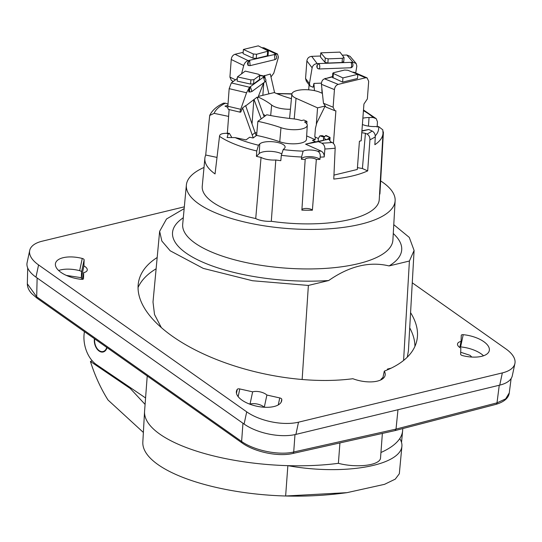 <?xml version="1.0" encoding="UTF-8"?>
<svg xmlns="http://www.w3.org/2000/svg" width="542" height="542" viewBox="0 0 542 542"><rect width="100%" height="100%" fill="white"/><g stroke="black" fill="none" stroke-linecap="round" stroke-linejoin="round"><path stroke-width="0.81" d="M382.374 433.431L380.518 458.132A28.028 9.526 -175.7 0 1 338.391 463.322A129.396 43.99 -175.7 0 1 287.863 465.653A129.396 43.99 -175.7 0 1 144.558 411.453A129.396 43.99 -175.7 0 1 144.578 411.175L147.228 375.985M338.391 463.322L339.929 442.929M402.787 428.58L402.638 430.578A129.396 43.99 -175.7 0 1 402.611 430.856A129.396 43.99 -175.7 0 1 399.745 438.607A129.396 43.99 -175.7 0 1 380.938 452.502M145.087 404.386L130.304 388.526L131.32 388.282M144.558 411.453L142.831 442.035A128.827 43.794 4.3 0 0 146.306 453.288A128.827 43.794 4.3 0 0 245.445 492.705A128.827 43.794 4.3 0 0 285.634 495.998L346.975 492.658L384.515 484.338L395.274 479.135L399.325 473.755L401.9 446.296A86.415 29.376 4.3 0 0 399.745 438.607M401.9 446.296A86.415 29.376 4.3 0 1 287.863 465.653L285.634 495.998M145.574 397.957L96.496 364.637A25.223 16.335 76.4 0 1 84.45 331.677M143.373 432.448L108.034 400.03C100.737 388.431 94.87 375.572 90.426 361.453L92.221 360.803M107.045 347.625A9.81 6.355 76.4 0 1 103.19 351.982A9.81 6.355 76.4 0 1 100.195 351.65A9.81 6.355 76.4 0 1 94.423 338.709M94.721 338.926A9.343 6.05 -103.6 0 0 96.828 348.127A9.343 6.05 -103.6 0 0 103.082 351.528A9.343 6.05 -103.6 0 0 106.74 347.408M292.633 453.512A2.337 1.504 -102.6 0 0 292.68 453.505L394.989 430.605L396.019 429.101L397.977 409.732L295.912 434.399A37.371 16.938 -168 0 1 244.103 424.061L242.958 423.255L241.617 441.479C254.184 450.531 279.042 455.612 293.71 451.994L396.019 429.101L497 402.855L505.659 398.871L509.27 392.923M37.086 298.242L37.086 298.242A2.337 1.43 -54.8 0 1 36.693 296.826L27.337 283.818C27.385 287.335 28.902 290.654 31.883 293.771L37.086 298.236L242.017 442.895A2.337 1.43 125.2 0 0 242.044 442.916M242.958 423.255L35.975 277.152A37.371 16.938 -168 0 1 27.1 262.68L29.702 250.465A37.371 16.938 12 0 0 38.57 264.93L246.698 411.839A37.371 16.938 12 0 0 298.507 422.184L502.339 372.91A37.784 17.127 12 0 0 514.9 363.553A37.784 17.127 12 0 0 505.93 348.926L412.266 282.809M29.702 250.465A37.371 16.938 12 0 1 42.12 241.21L184.327 206.834M514.9 363.553L512.298 375.769A37.784 17.127 -168 0 1 499.744 385.132L397.977 409.732M82.255 258.453A2.337 1.057 -168 0 1 83.57 259.022A2.337 1.057 -168 0 1 84.132 259.842L83.929 265.892A9.343 4.234 -168 0 1 87.235 270.18A9.343 4.234 -168 0 1 83.705 272.592L83.502 278.635A2.337 1.057 -168 0 1 83.495 278.724A2.337 1.057 -168 0 1 81.557 279.36A23.123 10.481 -168 0 1 72.025 277.504A23.123 10.481 -168 0 1 55.48 263.426A23.123 10.481 -168 0 1 82.255 258.453L79.66 270.668A2.337 1.057 -168 0 1 81.53 272.064L84.132 259.842M462.509 355.593A2.337 1.057 -168 0 1 460.639 354.204L460.842 348.154A9.343 4.234 -168 0 1 457.536 343.858A9.343 4.234 -168 0 1 461.066 341.453L461.269 335.41A2.337 1.057 -168 0 1 461.276 335.322A2.337 1.057 -168 0 1 463.214 334.685A23.123 10.481 -168 0 1 472.739 336.541A23.123 10.481 -168 0 1 489.291 350.613A23.123 10.481 -168 0 1 462.509 355.593M237.301 389.291A2.337 1.057 -168 0 1 239.781 388.946L252.64 391.839A9.343 4.234 -168 0 1 266.894 395.037L279.753 397.93A2.337 1.057 -168 0 1 281.21 398.533A2.337 1.057 -168 0 1 281.772 399.285A23.123 10.481 -168 0 1 281.691 400.795A23.123 10.481 -168 0 1 280.214 403.444A23.123 10.481 -168 0 1 253.764 405.47A23.123 10.481 -168 0 1 236.461 391.175A23.123 10.481 -168 0 1 237.301 389.291L236.461 393.241M410.579 312.659A142.2 64.451 -168 0 1 416.873 340.423A142.2 64.451 -168 0 1 384.292 371.128A23.353 10.583 -168 0 1 385.118 375.328A23.353 10.583 -168 0 1 352.869 378.722A142.2 64.451 -168 0 1 204.774 354.529A142.2 64.451 -168 0 1 138.698 281.251A142.2 64.451 -168 0 1 157.173 257.518M58.631 270.485A23.123 10.481 -168 0 1 79.66 270.668M66.334 275.397L81.347 277.7L81.53 272.064M82.391 278.771A9.343 4.234 12 0 0 81.334 278.107L81.347 277.7M83.929 265.892L81.334 278.107M82.262 279.367L83.705 272.592M460.7 352.253L469.995 355.315L471.811 357.056M459.907 346.894A2.337 1.057 -168 0 1 460.612 346.9A23.123 10.481 -168 0 1 483.539 355.776M459.779 347.497L461.066 341.453M266.894 395.037L264.3 407.238A9.343 4.234 12 0 0 264.103 407.083L264.211 407.238M264.103 407.083A9.343 4.234 12 0 0 263.398 406.534A9.343 4.234 12 0 0 250.045 404.054L248.778 403.77M252.64 391.839L250.045 404.054M384.292 371.128L382.652 378.838M138.054 287.497A142.2 64.451 -168 0 1 156.116 268.791M409.718 327.856A142.2 64.451 -168 0 1 414.921 346.392M382.957 377.401L381.006 379.264L381.053 379.807M391.107 368.181L387.449 369.068L388.675 369.312M161.32 327.571L154.524 314.523L153 302.029L159.639 231.319L166.516 218.988L184.158 208.636M393.777 224.673L409.271 237.396L414.095 250.451L408.417 350.816L407.293 357.151M302.145 379.495L308.378 285.438L328.696 280.532C349.427 266.081 369.556 261.217 389.088 265.932L409.406 261.02L403.594 360.444M387.449 369.068L387.374 369.874M308.378 285.438L252.491 280.736L203.27 268.392L170.181 250.783L161.855 241.041L159.639 231.319M414.095 250.451L409.406 261.02M393.275 233.453L395.01 235.221A114.911 39.065 -175.7 0 1 389.088 265.932M328.696 280.532A114.911 39.065 -175.7 0 1 201.997 261.847A114.911 39.065 -175.7 0 1 181.333 219.158L183.311 217.667M186.373 185.012L182.695 224.225A105.405 35.833 4.3 0 0 209.713 251.224A105.405 35.833 4.3 0 0 324.556 268.453A105.405 35.833 4.3 0 0 392.903 240.031L395.132 200.709A104.674 35.582 -175.7 0 1 327.26 228.934A104.674 35.582 -175.7 0 1 213.202 211.827A104.674 35.582 -175.7 0 1 186.373 185.012A104.674 35.582 -175.7 0 1 204.009 167.451M380.653 180.926A104.674 35.582 -175.7 0 1 395.132 200.709M362.395 124.497A13.028 4.431 4.3 0 0 374.488 126.564L378.567 126.537L382.794 129.836L383.004 133.237L379.251 199.551A88.752 30.176 -175.7 0 1 271.298 221.299A13.509 4.593 -175.7 0 1 255.722 218.541A88.752 30.176 -175.7 0 1 202.247 186.238L204.876 158.244A88.231 29.993 -175.7 0 1 205.709 155.026L216.996 157.41M382.984 133.549A12.378 4.207 4.3 0 0 383.39 132.587L379.942 193.555A13.509 4.593 -175.7 0 1 379.536 194.564M255.722 218.541L261.054 157.39A12.378 4.207 4.3 0 0 275.797 160.005A87.621 29.79 4.3 0 0 280.797 160.676L281.332 155.324L283.188 149.592L284.475 148.325A13.028 4.431 4.3 0 0 285.106 147.139A13.028 4.431 4.3 0 0 274.354 141.909A13.028 4.431 4.3 0 0 259.76 143.942L258.473 145.209A82.851 28.164 -175.7 0 1 235.147 137.6L227.112 137.532L228.168 134.159L229.32 133.305L226.583 133.244A82.851 28.164 4.3 0 0 228.168 134.159M204.876 158.244A88.231 29.993 -175.7 0 0 215.045 173.935L219.51 136.347A87.519 29.756 4.3 0 0 256.766 150.967L256.42 156.353A87.621 29.79 4.3 0 0 261.054 157.39M228.622 116.401L214.137 113.346L209.693 115.46L205.709 155.026M377.171 127.16L377.435 121.794L376.223 118.691L373.12 117.499A82.851 28.164 4.3 0 0 363.431 110.69M383.39 132.587A12.378 4.207 4.3 0 0 382.991 131.408M361.921 130.818L368.75 129.504L372.164 131.022C374.265 132.309 375.301 134.24 375.281 136.821L374.861 144.707A87.519 29.756 -175.7 0 0 383.004 133.237M315.505 142.004L315.39 141.652L310.329 143.007L328.269 139.308L329.373 139.802L330.539 141.747L332.165 142.471C334.129 143.644 335.125 145.554 335.166 148.21L333.777 179.07A87.946 29.898 4.3 0 0 367.686 170.879L369.922 139.809C369.956 137.14 368.994 135.215 367.036 134.037A82.702 28.116 4.3 0 0 372.164 131.022M324.231 156.95L324.868 149.009C324.956 146.408 323.953 144.47 321.867 143.183L318.452 141.665L305.58 144.152L321.23 151.123C323.317 152.41 324.319 154.348 324.231 156.95A87.519 29.756 -175.7 0 1 320.153 157.119L319.956 159.402A9.573 3.259 4.3 0 0 309.482 156.611A9.573 3.259 4.3 0 0 301.447 159.185M316.332 159.49L312.395 210.201A88.502 30.088 4.3 0 1 301.874 210.14L305.18 159.429A5.84 1.985 -175.7 0 1 309.977 157.912A5.84 1.985 -175.7 0 1 316.332 159.49A87.56 29.769 4.3 0 0 319.956 159.402M305.18 159.429A87.56 29.769 -175.7 0 1 301.44 159.294L301.569 157.011A87.519 29.756 -175.7 0 1 281.332 155.324M275.797 160.005L271.298 221.299M256.42 156.353L259.205 153.61A12.845 4.37 -175.7 0 1 269.218 151.313A12.845 4.37 -175.7 0 1 281.555 153.779M256.766 150.967L258.473 145.209M219.51 136.347C219.591 134.504 221.482 133.508 225.194 133.366L226.583 133.244M229.144 109.403C228.162 109.728 227.728 108.678 227.85 106.252L229.171 88.658L231.319 82.926L237.315 78.488M228.744 109.484L240.269 112.214L240.797 112.018L242.559 107.919L253.263 137.885M227.355 133.257L229.13 109.579M229.32 133.305L231.603 137.112M256.617 135.398L257.884 121.327A94.247 32.039 -175.7 0 1 280.973 127.682A16.091 5.467 4.3 0 0 297.904 129.572A16.091 5.467 4.3 0 0 307.267 125.31L306.474 139.348A16.348 5.555 4.3 0 1 296.955 143.677A16.348 5.555 4.3 0 1 279.753 141.753A93.983 31.951 -175.7 0 0 256.617 135.398L253.141 137.973L249.638 137.234L246.034 139.897L235.147 137.6M315.39 141.652L312.436 140.337L315.146 139.68L306.67 135.906M301.569 157.011L303.107 151.157A9.695 3.299 -175.7 0 1 317.7 151.245C319.705 152.302 320.525 154.26 320.153 157.119M310.329 143.007L305.58 144.152M323.093 140.541L318.452 141.665M324.705 106.13L317.558 107.858L316.338 124.003M315.342 137.051L315.146 139.68M373.12 117.499L369.048 117.526A13.028 4.431 4.3 0 0 362.869 118.217M367.686 170.879L362.415 168.528L365.416 133.318L367.036 134.037M361.778 132.675L365.416 133.318M357.435 167.647L362.415 168.528M361.893 131.184L364.143 130.636L361.9 131.049M368.75 129.504L364.109 130.622M333.953 175.113L357.3 169.47L359.427 141.205L361.168 140.778L363.933 104.03L367.361 98.929L368.682 81.334L367.103 77.892L365.552 77.784L338.235 84.389C336.087 85.128 334.82 86.869 334.441 89.606L333.12 107.201L334.746 110.663L335.891 110.812L333.438 143.406M312.395 210.201A5.373 1.822 4.3 0 0 306.589 208.453A5.373 1.822 4.3 0 0 301.853 209.917M334.705 110.643L326.027 107.106L323.466 103.271L321.426 84.301C321.447 81.408 322.497 79.586 324.583 78.827L332.51 76.876M352.375 72.106L354.028 72.228L367.103 77.892M324.956 106.395L316.785 122.973L315.424 128.312L314.787 136.78L318.364 138.576M329.854 140.602L330.092 137.438L326.121 135.514L325.457 135.676L323.56 138.285L323.398 140.486M324.258 136.516L322.266 135.656L319.97 135.839L318.384 138.352L318.147 141.496M342.605 82.106L332.47 77.418L332.788 73.217L333.554 72.709L344.597 70.04L347.862 70.27L357.801 74.315L357.483 78.515L342.605 82.106L342.923 77.912L332.788 73.217M325.18 78.346L325.722 78.549M357.801 74.315L342.923 77.912M323.859 137.167L319.976 135.832M325.457 135.676L330.092 137.438M329.583 137.56L326.806 139.768M329.34 139.789L329.509 137.587M342.28 55.176L346.839 55.006L350.071 56.354L356.135 63.475L353.005 62.228L351.067 62.303L352.53 63.082M316.799 66.89L317.131 67.174A1.87 1.667 130.4 0 0 317.673 68.495L316.799 66.89L317.063 65.216L319.103 63.529L317.165 63.604C314.448 63.936 312.768 65.338 312.124 67.818L309.448 83.624L309.956 85.975L306.325 81.192L305.559 78.502L306.887 60.907C307.314 58.197 308.913 56.68 311.67 56.354L320.559 56.009M308.689 89.823L309.062 84.803M309.956 85.975L313.107 87.276L313.913 83.427L314.435 90.629M356.135 63.475L356.839 66.104L355.701 72.953M313.913 83.427L321.447 83.136M322.063 93.224L321.833 89.274M350.728 67.635C351.826 67.005 351.941 65.236 351.081 62.33L351.067 62.303M352.503 63.041L351.081 62.33L319.13 63.556L317.063 65.216M319.103 63.529L319.13 63.556C320.105 66.456 319.99 68.224 318.777 68.861M320.796 52.845L339.956 52.113L343.953 57.391L342.395 58.306L328.174 58.848L325.281 58.102L320.796 52.845L320.485 57.046L324.963 62.303L327.863 63.048L342.077 62.499L343.635 61.585M344.041 57.676L343.73 61.808M352.476 63.008C353.465 65.419 352.964 67.005 350.979 67.757L319.055 68.983L317.673 68.495A1.87 1.667 130.4 0 0 317.727 68.543M291.433 98.678A92.662 31.504 -175.7 0 1 274.266 92.56L258.69 96.327M263.683 75.982L270.316 74.024L274.604 92.709M232.586 81.991L232.653 81.104M270.98 76.923L273.771 73.217L278.446 57.154L277.47 53.99L275.173 54.356C277.294 56.829 277.219 58.59 274.93 59.64L274.442 54.261M241.542 73.854L243.717 65.548C244.517 63.008 245.987 61.361 248.114 60.623L249.618 60.264L247.85 62.242L247.437 63.936L248.405 65.257M263.785 82.723L262.843 95.324M264.435 75.446L264.618 76.185M265.736 80.819L268.893 93.861M233.338 81.436L231.407 80.501L229.916 77.099L231.238 59.505C231.617 56.761 232.877 55.02 235.025 54.281L243.189 52.31M262.145 47.73L263.934 47.804L277.47 53.99M228.013 104.091L225.452 103.176L223.514 103.149L221.4 104.227C215.777 107.174 211.875 110.92 209.693 115.46M227.911 105.419L224.998 106.124L227.823 107.384M263.324 114.389A92.404 31.416 -175.7 0 1 265.505 115.69M258.317 97.099A92.662 31.504 -175.7 0 1 271.65 105.04A16.091 5.467 4.3 0 0 290.444 109.24M294.218 118.955L296.054 98.285A16.348 5.555 -175.7 0 1 291.86 94.098A16.348 5.555 -175.7 0 1 302.558 89.755A16.348 5.555 -175.7 0 1 320.275 92.431L322.233 93.305M296.054 98.285L317.558 107.858M257.884 121.327L266.772 114.755A94.247 32.039 -175.7 0 0 292.958 118.806A16.091 5.467 -175.7 0 1 301.454 120.595L303.832 120.019L306.948 121.408L306.826 123.894M307.267 125.31A16.091 5.467 4.3 0 0 304.57 121.984L306.948 121.408M245.722 105.853L257.091 97.16L264.157 116.686M257.558 98.454L263.69 82.797M265.113 77.75L264.74 76.219L263.737 76.957M240.797 112.018C239.828 112.6 239.808 111.693 240.729 109.301L246.549 92.763L249.537 87.235L250.329 86.652L249.137 88.874L248.846 91.774M242.559 107.919L245.648 105.636L256.163 135.737M253.839 99.843L252.071 123.4M255.424 132.675L256.833 132.993M254.008 99.45L261.19 118.881M264.889 81.91C266.583 80.792 266.19 79.139 263.717 76.95L250.397 86.666L251.881 91.537L264.889 81.91L263.365 76.998M250.329 86.652L249.625 88.976L249.137 88.874M237.118 81.09L250.573 84.078L253.588 83.888L259.388 79.599L259.882 75.148L258.507 74.247L245.241 71.11L237.43 76.896L237.118 81.09M248.636 90.609L249.544 90.738A1.87 0.589 97.8 0 0 249.93 92.032L248.636 91.855M237.43 76.896L250.892 79.884L253.9 79.694L259.699 75.399L259.388 79.599M275.173 54.356L249.672 60.284L248.222 62.398L247.85 62.242M249.618 60.264L250.147 65.636L274.936 59.64M243.087 53.644L252.985 58.17L256.244 58.475L267.287 55.806L268.06 55.27L268.371 51.077L256.562 54.275L253.304 53.976L243.405 49.451L243.087 53.644M247.437 63.936L248.128 64.166A1.87 1.24 108.6 0 0 248.846 65.575L247.877 65.25M243.405 49.451L258.283 45.853L268.371 51.077M130.304 388.526L90.426 361.453M499.257 385.247L497 402.855A2.337 1.518 75.4 0 1 496.303 404.224A2.337 1.518 75.4 0 1 496.018 404.352C504.162 401.866 508.586 398.065 509.27 392.95L511.113 378.573M292.68 453.505L292.68 453.505A2.337 1.504 -102.6 0 0 293.71 451.994L294.983 434.616M37.127 277.965L36.693 296.826L241.617 441.479A2.337 1.43 125.2 0 0 242.017 442.895C254.476 451.94 278.073 456.974 292.68 453.498M295.912 434.399L298.507 422.184M502.339 372.91L499.744 385.132M246.698 411.839L244.103 424.061M35.975 277.152L38.57 264.93M460.612 346.9L463.214 334.685M238.141 396.629L239.781 388.946M279.753 397.93L278.27 404.908M281.149 402.218L281.772 399.285M369.922 139.809A87.377 29.702 4.3 0 0 375.281 136.821M335.166 148.21A87.377 29.702 -175.7 0 1 324.868 149.009M259.76 143.942L259.205 153.61M303.107 151.157A82.851 28.164 -175.7 0 1 283.188 149.592M321.23 151.123A82.851 28.164 -175.7 0 1 317.7 151.245M332.165 142.471A82.702 28.116 -175.7 0 1 321.867 143.183M375.254 135.866A82.851 28.164 4.3 0 0 378.567 126.537M333.12 107.201L323.466 103.271M334.441 89.606L321.426 84.301M338.235 84.389L324.583 78.827M352.415 72.1L353.364 72.506M357.788 74.423L365.552 77.784M333.364 73.773L333.045 77.973M321.054 135.947L322.266 135.656M326.657 139.7L323.56 138.285M369.048 117.526L368.438 126.117M291.867 94.078A82.851 28.164 4.3 0 0 277.24 93.807M346.839 55.006L353.005 62.228M317.165 63.604L311.67 56.354M312.124 67.818L306.887 60.907M309.448 83.624L305.559 78.502M317.131 67.174L317.246 65.406M342.077 62.499L342.395 58.306M328.174 58.848L327.863 63.048M325.281 58.102L324.963 62.303M235.519 79.816L229.916 77.099M214.137 113.346A82.851 28.164 -175.7 0 1 225.452 103.176M270.682 115.541L271.65 105.04M252.464 134.707L255.377 132.546M240.729 109.301L227.85 106.252M246.549 92.763L229.171 88.658M249.537 87.235L231.319 82.926M259.862 75.46L264.157 76.415M249.544 90.738L249.625 88.976M253.9 79.694L253.588 83.888M250.892 79.884L250.573 84.078M279.753 141.753L280.973 127.682M262.342 47.682L275.946 53.895M248.114 60.623L235.025 54.281M243.717 65.548L231.238 59.505M248.128 64.166L248.222 62.398M267.287 55.806L267.606 51.605M256.562 54.275L256.244 58.475M253.304 53.976L252.985 58.17M103.082 351.528L104.965 351.074M395.037 430.592L496.018 404.352M27.703 267.951L27.337 283.818M332.537 76.571L324.082 78.996M363.486 109.985L376.223 118.691M276.535 93.522L291.914 93.8M291.86 94.098L289.577 118.434M259.882 75.135L264.74 76.219M249.93 92.032L251.881 91.537M248.846 65.575L250.147 65.636M380.951 379.861L381.006 379.264M245.445 492.705A373.695 373.695 0 0 0 346.975 492.658M401.527 442.441L402.611 430.856"/></g></svg>
